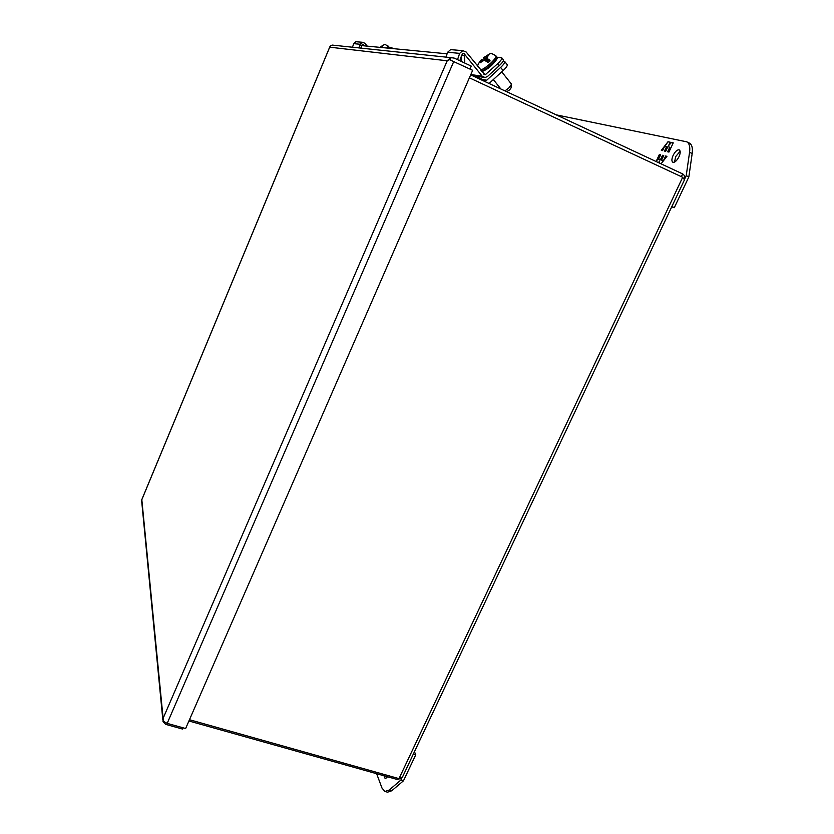 <?xml version="1.0" encoding="UTF-8"?>
<svg xmlns="http://www.w3.org/2000/svg" width="834" height="834" viewBox="0 0 834 834"><rect width="100%" height="100%" fill="white"/><g stroke="black" fill="none" stroke-linecap="round" stroke-linejoin="round"><path stroke-width="1.25" d="M358.912 47.903L360.09 44.244L362.363 42.263L364.854 43.243L367.262 46.141M357.077 41.825L355.889 41.731L353.668 43.66L360.09 44.244M352.521 47.225L353.668 43.66M364.573 45.88L362.623 44.202L360.799 48.111M391.459 48.466L391.73 47.517L388.998 47.225M681.378 176.683L682.681 173.931L470.678 74.883M399.006 778.633L402.468 777.1L684.485 179.79L682.681 177.288L399.006 778.633L189.474 719.711M682.681 177.288L469.396 77.823M397.724 778.278L397.161 779.467L188.922 720.983M682.681 173.931C684.36 174.931 684.912 176.579 684.349 178.883M400.539 778.56L397.161 779.467M673.121 155.395C675.248 151.361 677.302 149.515 679.262 149.88C680.596 150.891 680.492 153.185 678.97 156.761C676.833 160.795 674.789 162.63 672.84 162.265C671.506 161.243 671.599 158.96 673.121 155.395M680.137 151.256L675.676 156.594L674.529 162.098M689.28 143.031L689.343 143.062C691.928 144.48 692.877 147.983 692.168 153.55L688.853 176.902L674.31 207.666L671.714 206.822M556.205 114.842L686.757 141.832C689.332 143.25 690.271 146.742 689.562 152.309L686.215 175.672L688.853 176.902M674.31 207.666L671.85 206.54M686.215 175.672L684.537 179.227M668.931 152.08L673.246 142.854L671.068 142.385L668.597 145.564L670.171 142.197L667.992 141.738L661.331 150.328L662.592 150.62L664.719 146.054L666.647 146.482L664.51 151.058L665.699 151.329L667.846 146.753L669.785 147.18L667.638 151.778L668.931 152.08M661.06 163.829L666.939 156.323L665.657 156.01L663.51 160.597L661.581 160.128L663.728 155.551L662.54 155.27L660.403 159.836L658.506 159.357L660.632 154.811L659.371 154.519L656.097 161.515M658.422 162.599L659.663 161.004L658.829 162.786M671.068 142.385L673.205 142.937M668.024 151.871L669.785 147.18M664.896 151.142L666.647 146.482M661.727 150.422L664.125 147.337M665.052 146.127L667.992 141.738M668.336 141.905L670.129 142.28M671.412 142.551L668.597 145.564M656.452 161.681L659.371 154.519M659.715 154.676L660.601 154.884M660.403 159.836L658.506 159.357M660.757 159.992L662.54 155.27M662.894 155.437L663.687 155.624M663.53 160.681L661.581 160.128M664.448 159.513L665.657 156.01M666.012 156.177L666.887 156.385M659.173 162.953L659.663 161.004M182.99 727.78L182.448 729.031L165.862 724.412L163.005 721.733L163.11 718.355L163.495 721.347L167.186 723.38L185.638 728.52L472.669 70.317L449.526 59.683L447.212 60.799L449.703 58.432L451.621 57.723L454.259 58.119L471.241 66.094L469.959 69.045M141.738 499.847L141.697 501.213M333.694 45.234L330.869 45.536L329.92 46.662M141.822 499.681L163.11 718.355L447.212 60.788L329.711 47.173L141.832 499.681M163.005 721.733L163.693 721.535M450.6 60.09L449.703 58.432M464.788 63.071L464.517 55.93L461.431 55.19L461.671 61.601M359.715 45.411L447.097 53.814M387.591 776.777L385.172 778.622L383.953 775.756M386.476 776.475L386.695 777.976M414.446 751.726L415.77 754.77L403.468 780.801L391.719 790.788L387.508 792.185L384.954 791.476L382.003 788.088L376.634 773.702M403.468 780.801L400.873 780.071L389.144 790.069L384.954 791.476M401.842 778.007L400.873 780.071M415.77 754.77L413.341 754.072M504.799 61.622L507.166 64.625C507.687 65.521 506.342 67.502 503.121 70.567L489.068 83.473M484.825 80.637L486.733 80.21L500.64 67.439L503.121 70.567M485.451 80.742L470.981 74.184M503.121 61.247L504.706 61.497C505.216 62.383 503.861 64.364 500.64 67.439M490.058 60.955L487.817 60.726L486.086 57.827L490.038 60.298L488.39 62.487L483.772 59.965L480.467 62.696L479.571 62.592L482.208 59.808L481.166 59.912M484.523 57.671L486.305 59.912L484.179 59.694L483.647 57.619L488.755 55.065L486.086 57.827M504.924 90.875L508.823 88.008L511.555 84.234L501.745 71.828M506.718 91.719L509.616 89.905L511.034 87.945L511.482 84.755M481.812 71.578C485.159 70.473 488.505 68.325 491.862 65.115C486.389 69.775 482.928 71.766 481.447 71.088C484.106 70.15 487.452 67.888 491.476 64.291C495.573 60.392 497.304 57.9 496.678 56.795L495.98 55.909M482.813 60.559L482.208 59.808M488.255 55.503L487.838 54.981M485.68 56.952L486.222 57.629M487.264 59.308L486.253 60.559L487.463 59.714M482.135 61.132L481.708 60.601M487.64 59.777L485.836 60.757M486.973 61.726L487.932 60.173M486.983 61.716L486.066 60.559M487.327 61.393L486.712 60.621M457.522 59.652L459.659 53.366L462.787 50.645L466.133 51.979L485.075 74.883L497.679 63.697C500.911 60.632 502.266 58.651 501.766 57.775L496.939 57.233M452.226 49.769L450.641 49.633L447.618 52.261L459.659 53.366M445.981 57.129L447.618 52.261M497.679 63.697L499.253 65.688L487.463 76.53L485.044 77.541L482.177 76.196L464.204 53.762L463.089 53.303L461.671 55.252M461.463 55.888L459.815 60.726M499.253 65.688C502.485 62.623 503.84 60.642 503.329 59.767L501.859 57.9M492.435 64.583L490.83 66.042M380.335 47.392L382.931 45.63L381.065 47.465M362.154 44.41L363.457 44.536M692.168 153.55L689.562 152.309M167.186 723.38L453.779 61.466M391.719 790.788L389.144 790.069M486.733 80.21L482.479 79.553M483.647 57.619C491.747 52.907 489.485 52.25 495.855 55.763C496.48 56.858 494.75 59.35 490.653 63.248C486.629 66.845 483.272 69.118 480.592 70.066M483.814 57.609L487.536 55.232M488.463 55.315L486.816 57.9M484.471 60.038L480.843 62.321M479.946 62.216L481.51 59.735M490.038 60.298L487.88 60.069M486.253 60.559L485.44 60.475M487.671 62.414L488.39 62.487M483.97 74.278L485.878 74.549M462.453 53.595L464.204 53.762M482.177 76.196L472.18 74.747M388.217 46.162L388.8 46.86L388.373 48.163M379.856 47.35C386.684 43.295 383.379 44.087 388.175 46.099L387.257 48.059M379.918 47.35L382.222 45.776M382.723 45.818L381.482 47.507M355.889 41.731L362.363 42.263M392.606 48.57L391.772 47.559M686.757 141.832L689.343 143.062M162.838 719.836L141.603 500.306M141.77 499.722L329.732 47.017M332.151 45.078L451.621 57.723M496.814 56.983C498.242 57.483 496.605 60.184 491.904 65.083M493.342 79.553L500.869 88.988M481.333 59.746C478.393 63.342 477.246 65.657 477.903 66.689M450.641 49.633L462.787 50.645M474.973 76.05L483.824 77.353M388.853 46.933L388.915 48.216"/></g></svg>

